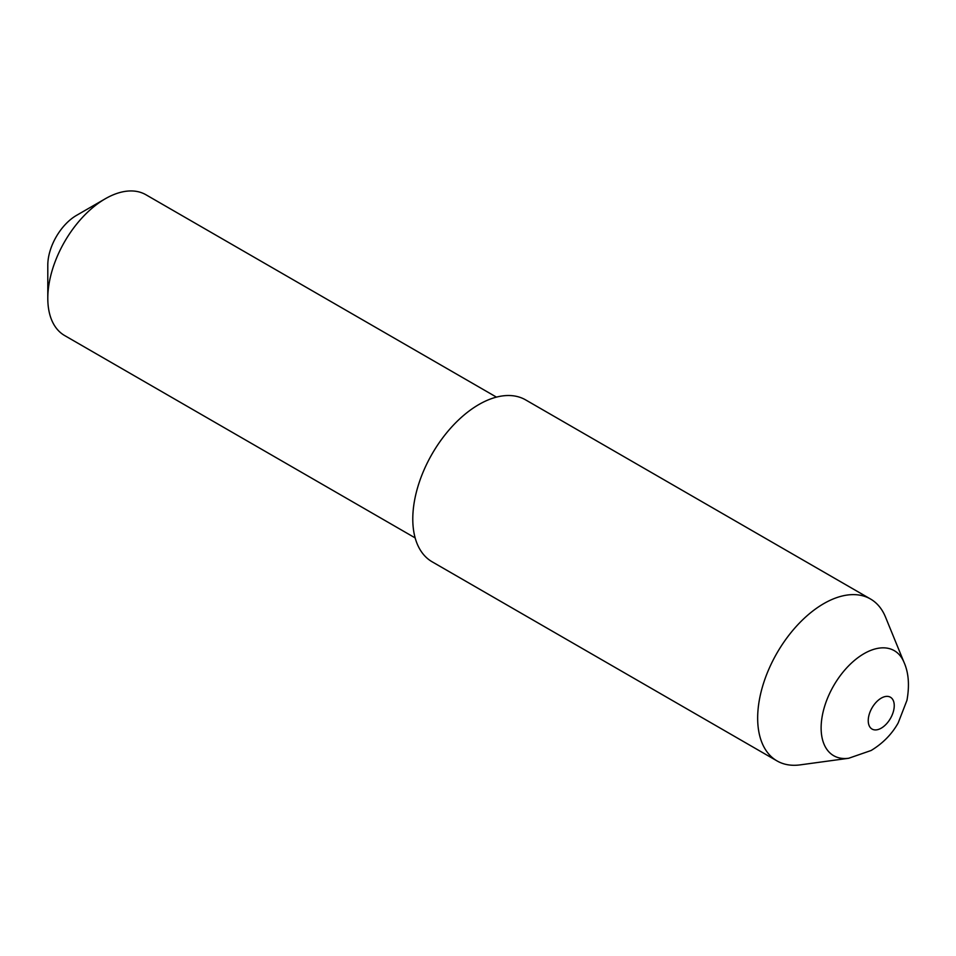 <?xml version="1.0" encoding="UTF-8"?>
<svg xmlns="http://www.w3.org/2000/svg" width="956" height="956" viewBox="0 0 956 956"><rect width="100%" height="100%" fill="white"/><g stroke="black" fill="none" stroke-linecap="round" stroke-linejoin="round"><path stroke-width="1.43" d="M47.8 298.332L47.8 265.147A40.642 23.47 -60 0 1 76.54 215.363L105.279 198.776A81.284 46.928 120 0 0 47.8 298.332A81.284 46.928 120 0 0 64.638 335.544L415.167 537.917M848.701 758.263L800.172 764.872A93.485 53.966 -60 0 1 777.025 760.916A93.485 53.966 -60 0 1 762.697 686.002A93.485 53.966 -60 0 1 823.761 603.63A93.485 53.966 -60 0 1 870.498 598.994A93.485 53.966 -60 0 1 885.507 617.074L904.041 662.4A60.634 35.002 -60 0 0 863.997 653.677A60.634 35.002 -60 0 0 821.837 718.542A60.634 35.002 -60 0 0 848.701 758.263L871.143 750.484C882.854 743.362 891.864 734.184 898.162 722.963L906.957 700.318C909.634 685.452 908.666 672.809 904.041 662.4M777.025 760.916L432.148 561.805A93.485 53.966 -60 0 1 417.82 486.891A93.485 53.966 -60 0 1 478.896 404.519A93.485 53.966 -60 0 1 525.633 399.895L870.498 598.994M496.451 397.122L145.921 194.749A81.284 46.928 120 0 0 105.279 198.776L76.54 215.363M881.241 698.131A18.391 10.624 120 0 0 868.239 720.645A18.391 10.624 120 0 0 881.241 728.161A18.391 10.624 120 0 0 894.242 705.636A18.391 10.624 120 0 0 881.241 698.131"/></g></svg>
